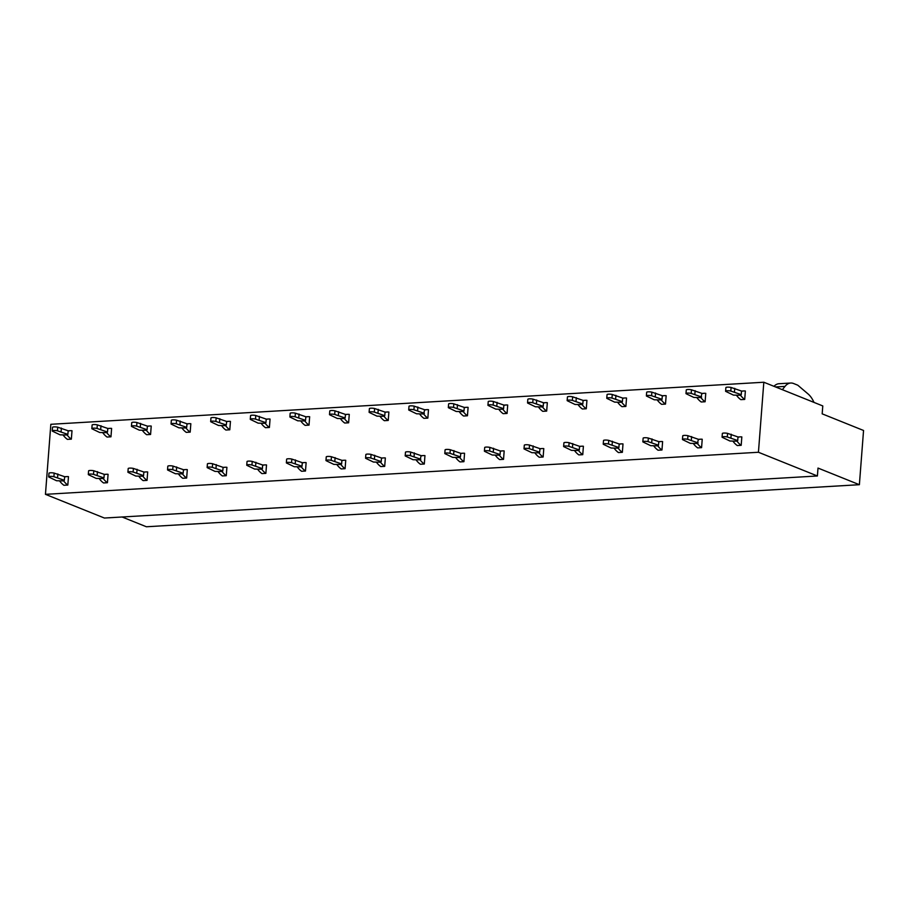 <?xml version="1.0" encoding="UTF-8"?>
<svg xmlns="http://www.w3.org/2000/svg" width="909" height="909" viewBox="0 0 909 909"><rect width="100%" height="100%" fill="white"/><g stroke="black" fill="none" stroke-linecap="round" stroke-linejoin="round"><path stroke-width="1.36" d="M859.38 484.702L863.55 430.48L822.179 413.845L822.781 405.937L763.821 382.234L50.836 424.298L45.45 494.337L104.41 518.039L817.396 475.975L818.009 468.067L859.38 484.702L146.394 526.765L122.101 516.994M45.45 494.337L758.436 452.262L763.821 382.234M758.436 452.262L817.396 475.975M697.408 443.512A29.531 15.885 86.6 0 0 701.578 447.66L697.68 447.887L701.578 447.66L702.225 439.252A29.531 15.885 86.6 0 0 700.623 439.195A29.531 15.885 86.6 0 0 698.362 439.638M722.428 433.673A3.25 0.67 4.4 0 1 722.348 433.513A3.25 0.67 4.4 0 1 724.178 433.048A3.25 0.67 4.4 0 1 727.552 433.366L737.994 436.956L737.722 440.547L727.28 436.968A3.25 0.67 4.4 0 0 723.894 436.65A3.25 0.67 4.4 0 0 722.076 437.104A3.25 0.67 4.4 0 0 722.144 437.274L729.927 441.013L737.006 441.16A29.531 15.885 86.6 0 0 741.187 445.319L737.29 445.558L741.187 445.319L741.835 436.922A29.531 15.885 86.6 0 0 740.233 436.865A29.531 15.885 86.6 0 0 737.972 437.309M643.197 438.343A3.25 0.67 4.4 0 1 643.129 438.183A3.25 0.67 4.4 0 1 644.958 437.718A3.25 0.67 4.4 0 1 648.333 438.047L658.775 441.626L658.502 445.228L648.06 441.638A3.25 0.67 4.4 0 0 644.674 441.319A3.25 0.67 4.4 0 0 642.845 441.785A3.25 0.67 4.4 0 0 642.924 441.944L650.708 445.683L657.786 445.842A29.531 15.885 86.6 0 0 661.968 450L658.071 450.228L661.968 450L662.616 441.592A29.531 15.885 86.6 0 0 661.013 441.535A29.531 15.885 86.6 0 0 658.752 441.979M603.587 440.683A3.25 0.67 4.4 0 1 603.519 440.524A3.25 0.67 4.4 0 1 605.349 440.058A3.25 0.67 4.4 0 1 608.723 440.376L619.165 443.967L618.893 447.558L608.451 443.978A3.25 0.67 4.4 0 0 605.064 443.66A3.25 0.67 4.4 0 0 603.235 444.115A3.25 0.67 4.4 0 0 603.315 444.285L611.098 448.023L618.177 448.182A29.531 15.885 86.6 0 0 622.358 452.33L618.461 452.568L622.358 452.33L623.006 443.933A29.531 15.885 86.6 0 0 621.404 443.876A29.531 15.885 86.6 0 0 619.143 444.319M563.978 443.024A3.25 0.67 4.4 0 1 563.91 442.865A3.25 0.67 4.4 0 1 565.739 442.399A3.25 0.67 4.4 0 1 569.114 442.717L579.556 446.308L579.283 449.898L568.841 446.319A3.25 0.67 4.4 0 0 565.455 445.989A3.25 0.67 4.4 0 0 563.625 446.455A3.25 0.67 4.4 0 0 563.705 446.614L571.488 450.364L578.567 450.512A29.531 15.885 86.6 0 0 582.749 454.67L578.851 454.898L582.749 454.67L583.396 446.262A29.531 15.885 86.6 0 0 581.794 446.205A29.531 15.885 86.6 0 0 579.533 446.649M524.368 445.365A3.25 0.67 4.4 0 1 524.3 445.194A3.25 0.67 4.4 0 1 526.129 444.74A3.25 0.67 4.4 0 1 529.504 445.058L539.946 448.637L539.673 452.239L529.231 448.648A3.25 0.67 4.4 0 0 525.845 448.33A3.25 0.67 4.4 0 0 524.016 448.796A3.25 0.67 4.4 0 0 524.095 448.955L531.879 452.693L538.957 452.852A29.531 15.885 86.6 0 0 543.139 457.011L539.242 457.238L543.139 457.011L543.787 448.603A29.531 15.885 86.6 0 0 542.184 448.546A29.531 15.885 86.6 0 0 539.923 448.989M484.758 447.694A3.25 0.67 4.4 0 1 484.69 447.535A3.25 0.67 4.4 0 1 486.52 447.069A3.25 0.67 4.4 0 1 489.894 447.398L500.336 450.978L500.064 454.568L489.621 450.989A3.25 0.67 4.4 0 0 486.235 450.671A3.25 0.67 4.4 0 0 484.406 451.125A3.25 0.67 4.4 0 0 484.486 451.296L492.269 455.034L499.348 455.193A29.531 15.885 86.6 0 0 503.529 459.352L499.632 459.579L503.529 459.352L504.177 450.944A29.531 15.885 86.6 0 0 502.575 450.887A29.531 15.885 86.6 0 0 500.314 451.33M445.149 450.035A3.25 0.67 4.4 0 1 445.08 449.875A3.25 0.67 4.4 0 1 446.91 449.41A3.25 0.67 4.4 0 1 450.285 449.728L460.727 453.318L460.454 456.909L450.012 453.33A3.25 0.67 4.4 0 0 446.626 453A3.25 0.67 4.4 0 0 444.796 453.466A3.25 0.67 4.4 0 0 444.876 453.625L452.648 457.375L459.738 457.522A29.531 15.885 86.6 0 0 463.92 461.681L460.022 461.908L463.92 461.681L464.567 453.273A29.531 15.885 86.6 0 0 462.965 453.227A29.531 15.885 86.6 0 0 460.704 453.659M420.128 459.874A29.531 15.885 86.6 0 0 424.31 464.022L420.412 464.249L424.31 464.022L424.957 455.614A29.531 15.885 86.6 0 0 423.355 455.557A29.531 15.885 86.6 0 0 421.094 456M365.929 454.705A3.25 0.67 4.4 0 1 365.861 454.545A3.25 0.67 4.4 0 1 367.691 454.08A3.25 0.67 4.4 0 1 371.065 454.409L381.507 457.988L381.235 461.59L370.792 458A3.25 0.67 4.4 0 0 367.406 457.682A3.25 0.67 4.4 0 0 365.577 458.147A3.25 0.67 4.4 0 0 365.657 458.306L373.429 462.045L380.519 462.204A29.531 15.885 86.6 0 0 384.7 466.362L380.803 466.59L384.7 466.362L385.348 457.954A29.531 15.885 86.6 0 0 383.746 457.897A29.531 15.885 86.6 0 0 381.485 458.341M326.32 457.045A3.25 0.67 4.4 0 1 326.251 456.886A3.25 0.67 4.4 0 1 328.081 456.42A3.25 0.67 4.4 0 1 331.455 456.738L341.898 460.329L341.625 463.92L331.183 460.34A3.25 0.67 4.4 0 0 327.797 460.022A3.25 0.67 4.4 0 0 325.967 460.477A3.25 0.67 4.4 0 0 326.047 460.647L333.819 464.385L340.909 464.533A29.531 15.885 86.6 0 0 345.09 468.692L341.193 468.93L345.09 468.692L345.738 460.284A29.531 15.885 86.6 0 0 344.136 460.238A29.531 15.885 86.6 0 0 341.875 460.67M286.71 459.386A3.25 0.67 4.4 0 1 286.63 459.215A3.25 0.67 4.4 0 1 288.46 458.761A3.25 0.67 4.4 0 1 291.846 459.079L302.288 462.658L302.015 466.26L291.573 462.681A3.25 0.67 4.4 0 0 288.187 462.351A3.25 0.67 4.4 0 0 286.358 462.817A3.25 0.67 4.4 0 0 286.437 462.976L294.209 466.715L301.299 466.874A29.531 15.885 86.6 0 0 305.481 471.032L301.583 471.26L305.481 471.032L306.128 462.624A29.531 15.885 86.6 0 0 304.526 462.567A29.531 15.885 86.6 0 0 302.265 463.011M247.1 461.715A3.25 0.67 4.4 0 1 247.021 461.556A3.25 0.67 4.4 0 1 248.85 461.09A3.25 0.67 4.4 0 1 252.236 461.42L262.678 464.999L262.406 468.601L251.952 465.01A3.25 0.67 4.4 0 0 248.577 464.692A3.25 0.67 4.4 0 0 246.748 465.158A3.25 0.67 4.4 0 0 246.828 465.317L254.6 469.055L261.69 469.214A29.531 15.885 86.6 0 0 265.871 473.373L261.974 473.6L265.871 473.373L266.519 464.965A29.531 15.885 86.6 0 0 264.917 464.908A29.531 15.885 86.6 0 0 262.656 465.351M207.491 464.056A3.25 0.67 4.4 0 1 207.411 463.897A3.25 0.67 4.4 0 1 209.24 463.431A3.25 0.67 4.4 0 1 212.626 463.749L223.069 467.34L222.796 470.93L212.342 467.351A3.25 0.67 4.4 0 0 208.968 467.033A3.25 0.67 4.4 0 0 207.138 467.487A3.25 0.67 4.4 0 0 207.218 467.658L214.99 471.396L222.08 471.544A29.531 15.885 86.6 0 0 226.261 475.702L222.364 475.941L226.261 475.702L226.909 467.306A29.531 15.885 86.6 0 0 225.307 467.249A29.531 15.885 86.6 0 0 223.046 467.692M167.881 466.397A3.25 0.67 4.4 0 1 167.801 466.237A3.25 0.67 4.4 0 1 169.631 465.772A3.25 0.67 4.4 0 1 173.017 466.09L183.459 469.68L183.175 473.271L172.733 469.692A3.25 0.67 4.4 0 0 169.358 469.362A3.25 0.67 4.4 0 0 167.529 469.828A3.25 0.67 4.4 0 0 167.608 469.987L175.38 473.737L182.47 473.884A29.531 15.885 86.6 0 0 186.652 478.043L182.754 478.27L186.652 478.043L187.299 469.635A29.531 15.885 86.6 0 0 185.697 469.578A29.531 15.885 86.6 0 0 183.425 470.021M128.271 468.726A3.25 0.67 4.4 0 1 128.192 468.567A3.25 0.67 4.4 0 1 130.021 468.101A3.25 0.67 4.4 0 1 133.407 468.43L143.849 472.01L143.565 475.612L133.123 472.021A3.25 0.67 4.4 0 0 129.748 471.703A3.25 0.67 4.4 0 0 127.919 472.169A3.25 0.67 4.4 0 0 127.999 472.328L135.771 476.066L142.861 476.225A29.531 15.885 86.6 0 0 147.042 480.384L143.145 480.611L147.042 480.384L147.69 471.976A29.531 15.885 86.6 0 0 146.088 471.919A29.531 15.885 86.6 0 0 143.815 472.362M88.662 471.067A3.25 0.67 4.4 0 1 88.582 470.907A3.25 0.67 4.4 0 1 90.411 470.442A3.25 0.67 4.4 0 1 93.797 470.76L104.24 474.35L103.956 477.941L93.513 474.362A3.25 0.67 4.4 0 0 90.139 474.043A3.25 0.67 4.4 0 0 88.309 474.498A3.25 0.67 4.4 0 0 88.389 474.668L96.161 478.407L103.251 478.566A29.531 15.885 86.6 0 0 107.432 482.713L103.535 482.952L107.432 482.713L108.08 474.316A29.531 15.885 86.6 0 0 106.478 474.259A29.531 15.885 86.6 0 0 104.205 474.703M49.052 473.407A3.25 0.67 4.4 0 1 48.972 473.248A3.25 0.67 4.4 0 1 50.802 472.782A3.25 0.67 4.4 0 1 54.188 473.1L64.63 476.691L64.346 480.282L53.904 476.702A3.25 0.67 4.4 0 0 50.529 476.373A3.25 0.67 4.4 0 0 48.7 476.839A3.25 0.67 4.4 0 0 48.779 476.998L56.551 480.747L63.641 480.895A29.531 15.885 86.6 0 0 67.823 485.054L63.925 485.281L67.823 485.054L68.47 476.646A29.531 15.885 86.6 0 0 66.868 476.589A29.531 15.885 86.6 0 0 64.596 477.032M725.95 387.768A3.25 0.67 4.4 0 1 725.882 387.609A3.25 0.67 4.4 0 1 727.711 387.143A3.25 0.67 4.4 0 1 731.086 387.461L741.528 391.052L741.255 394.642L730.813 391.063A3.25 0.67 4.4 0 0 727.427 390.745A3.25 0.67 4.4 0 0 725.598 391.2A3.25 0.67 4.4 0 0 725.677 391.37L733.461 395.108L740.54 395.267A29.531 15.885 86.6 0 0 744.721 399.415L740.824 399.653L744.721 399.415L745.369 391.018A29.531 15.885 86.6 0 0 743.767 390.961A29.531 15.885 86.6 0 0 741.505 391.404M700.93 397.608A29.531 15.885 86.6 0 0 705.111 401.755L701.214 401.983L705.111 401.755L705.759 393.347A29.531 15.885 86.6 0 0 704.157 393.29A29.531 15.885 86.6 0 0 701.896 393.733M646.731 392.449A3.25 0.67 4.4 0 1 646.663 392.279A3.25 0.67 4.4 0 1 648.492 391.824A3.25 0.67 4.4 0 1 651.867 392.143L662.309 395.722L662.036 399.324L651.594 395.733A3.25 0.67 4.4 0 0 648.208 395.415A3.25 0.67 4.4 0 0 646.379 395.881A3.25 0.67 4.4 0 0 646.458 396.04L654.241 399.778L661.32 399.937A29.531 15.885 86.6 0 0 665.502 404.096L661.604 404.323L665.502 404.096L666.149 395.688A29.531 15.885 86.6 0 0 664.547 395.631A29.531 15.885 86.6 0 0 662.286 396.074M607.121 394.779A3.25 0.67 4.4 0 1 607.053 394.62A3.25 0.67 4.4 0 1 608.882 394.154A3.25 0.67 4.4 0 1 612.257 394.483L622.699 398.062L622.426 401.653L611.984 398.074A3.25 0.67 4.4 0 0 608.598 397.756A3.25 0.67 4.4 0 0 606.769 398.21A3.25 0.67 4.4 0 0 606.848 398.381L614.62 402.119L621.711 402.278A29.531 15.885 86.6 0 0 625.892 406.437L621.995 406.664L625.892 406.437L626.54 398.028A29.531 15.885 86.6 0 0 624.938 397.972A29.531 15.885 86.6 0 0 622.676 398.415M567.511 397.119A3.25 0.67 4.4 0 1 567.443 396.96A3.25 0.67 4.4 0 1 569.273 396.494A3.25 0.67 4.4 0 1 572.647 396.813L583.089 400.403L582.817 403.994L572.375 400.414A3.25 0.67 4.4 0 0 568.989 400.085A3.25 0.67 4.4 0 0 567.159 400.551A3.25 0.67 4.4 0 0 567.239 400.71L575.011 404.46L582.101 404.607A29.531 15.885 86.6 0 0 586.282 408.766L582.385 408.993L586.282 408.766L586.93 400.358A29.531 15.885 86.6 0 0 585.328 400.301A29.531 15.885 86.6 0 0 583.067 400.744M527.902 399.46A3.25 0.67 4.4 0 1 527.834 399.29A3.25 0.67 4.4 0 1 529.663 398.835A3.25 0.67 4.4 0 1 533.038 399.153L543.48 402.732L543.207 406.334L532.765 402.744A3.25 0.67 4.4 0 0 529.379 402.426A3.25 0.67 4.4 0 0 527.55 402.892A3.25 0.67 4.4 0 0 527.629 403.051L535.401 406.789L542.491 406.948A29.531 15.885 86.6 0 0 546.673 411.107L542.775 411.334L546.673 411.107L547.32 402.698A29.531 15.885 86.6 0 0 545.718 402.642A29.531 15.885 86.6 0 0 543.457 403.085M488.292 401.789A3.25 0.67 4.4 0 1 488.224 401.63A3.25 0.67 4.4 0 1 490.053 401.164A3.25 0.67 4.4 0 1 493.428 401.494L503.87 405.073L503.597 408.675L493.155 405.084A3.25 0.67 4.4 0 0 489.769 404.766A3.25 0.67 4.4 0 0 487.94 405.232A3.25 0.67 4.4 0 0 488.019 405.391L495.791 409.13L502.882 409.289A29.531 15.885 86.6 0 0 507.063 413.447L503.166 413.675L507.063 413.447L507.711 405.039A29.531 15.885 86.6 0 0 506.108 404.982A29.531 15.885 86.6 0 0 503.847 405.425M448.682 404.13A3.25 0.67 4.4 0 1 448.603 403.971A3.25 0.67 4.4 0 1 450.432 403.505A3.25 0.67 4.4 0 1 453.818 403.823L464.26 407.414L463.988 411.004L453.546 407.425A3.25 0.67 4.4 0 0 450.16 407.107A3.25 0.67 4.4 0 0 448.33 407.562A3.25 0.67 4.4 0 0 448.41 407.721L456.182 411.47L463.272 411.618A29.531 15.885 86.6 0 0 467.453 415.777L463.556 416.015L467.453 415.777L468.101 407.368A29.531 15.885 86.6 0 0 466.499 407.323A29.531 15.885 86.6 0 0 464.238 407.755M423.662 413.97A29.531 15.885 86.6 0 0 427.844 418.117L423.946 418.345L427.844 418.117L428.491 409.709A29.531 15.885 86.6 0 0 426.889 409.652A29.531 15.885 86.6 0 0 424.628 410.095M369.463 408.8A3.25 0.67 4.4 0 1 369.384 408.641A3.25 0.67 4.4 0 1 371.213 408.175A3.25 0.67 4.4 0 1 374.599 408.505L385.041 412.084L384.768 415.686L374.315 412.095A3.25 0.67 4.4 0 0 370.94 411.777A3.25 0.67 4.4 0 0 369.111 412.243A3.25 0.67 4.4 0 0 369.19 412.402L376.962 416.14L384.053 416.299A29.531 15.885 86.6 0 0 388.234 420.458L384.337 420.685L388.234 420.458L388.882 412.05A29.531 15.885 86.6 0 0 387.279 411.993A29.531 15.885 86.6 0 0 385.018 412.436M329.853 411.141A3.25 0.67 4.4 0 1 329.774 410.982A3.25 0.67 4.4 0 1 331.603 410.516A3.25 0.67 4.4 0 1 334.989 410.834L345.431 414.424L345.147 418.015L334.705 414.436A3.25 0.67 4.4 0 0 331.331 414.118A3.25 0.67 4.4 0 0 329.501 414.572A3.25 0.67 4.4 0 0 329.581 414.743L337.353 418.481L344.443 418.629A29.531 15.885 86.6 0 0 348.624 422.787L344.727 423.026L348.624 422.787L349.272 414.39A29.531 15.885 86.6 0 0 347.67 414.334A29.531 15.885 86.6 0 0 345.397 414.765M290.244 413.481A3.25 0.67 4.4 0 1 290.164 413.311A3.25 0.67 4.4 0 1 291.994 412.856A3.25 0.67 4.4 0 1 295.38 413.175L305.822 416.754L305.538 420.356L295.095 416.776A3.25 0.67 4.4 0 0 291.721 416.447A3.25 0.67 4.4 0 0 289.891 416.913A3.25 0.67 4.4 0 0 289.971 417.072L297.743 420.81L304.833 420.969A29.531 15.885 86.6 0 0 309.015 425.128L305.117 425.355L309.015 425.128L309.662 416.72A29.531 15.885 86.6 0 0 308.06 416.663A29.531 15.885 86.6 0 0 305.788 417.106M250.634 415.811A3.25 0.67 4.4 0 1 250.554 415.652A3.25 0.67 4.4 0 1 252.384 415.186A3.25 0.67 4.4 0 1 255.77 415.515L266.212 419.094L265.928 422.696L255.486 419.106A3.25 0.67 4.4 0 0 252.111 418.788A3.25 0.67 4.4 0 0 250.282 419.254A3.25 0.67 4.4 0 0 250.361 419.413L258.133 423.151L265.223 423.31A29.531 15.885 86.6 0 0 269.405 427.469L265.508 427.696L269.405 427.469L270.053 419.06A29.531 15.885 86.6 0 0 268.45 419.004A29.531 15.885 86.6 0 0 266.178 419.447M211.024 418.151A3.25 0.67 4.4 0 1 210.945 417.992A3.25 0.67 4.4 0 1 212.774 417.526A3.25 0.67 4.4 0 1 216.16 417.845L226.602 421.435L226.318 425.026L215.876 421.446A3.25 0.67 4.4 0 0 212.501 421.128A3.25 0.67 4.4 0 0 210.672 421.583A3.25 0.67 4.4 0 0 210.752 421.753L218.524 425.492L225.614 425.651A29.531 15.885 86.6 0 0 229.795 429.798L225.898 430.037L229.795 429.798L230.443 421.401A29.531 15.885 86.6 0 0 228.841 421.344A29.531 15.885 86.6 0 0 226.568 421.787M171.415 420.492A3.25 0.67 4.4 0 1 171.335 420.333A3.25 0.67 4.4 0 1 173.165 419.867A3.25 0.67 4.4 0 1 176.551 420.185L186.993 423.776L186.709 427.366L176.266 423.787A3.25 0.67 4.4 0 0 172.892 423.458A3.25 0.67 4.4 0 0 171.062 423.924A3.25 0.67 4.4 0 0 171.142 424.083L178.914 427.832L186.004 427.98A29.531 15.885 86.6 0 0 190.186 432.139L186.288 432.366L190.186 432.139L190.833 423.73A29.531 15.885 86.6 0 0 189.231 423.674A29.531 15.885 86.6 0 0 186.959 424.117M131.805 422.821A3.25 0.67 4.4 0 1 131.725 422.662A3.25 0.67 4.4 0 1 133.555 422.208A3.25 0.67 4.4 0 1 136.941 422.526L147.383 426.105L147.099 429.707L136.657 426.116A3.25 0.67 4.4 0 0 133.282 425.798A3.25 0.67 4.4 0 0 131.453 426.264A3.25 0.67 4.4 0 0 131.532 426.423L139.304 430.162L146.394 430.321A29.531 15.885 86.6 0 0 150.576 434.479L146.679 434.707L150.576 434.479L151.224 426.071A29.531 15.885 86.6 0 0 149.621 426.014A29.531 15.885 86.6 0 0 147.349 426.457M92.195 425.162A3.25 0.67 4.4 0 1 92.116 425.003A3.25 0.67 4.4 0 1 93.945 424.537A3.25 0.67 4.4 0 1 97.331 424.867L107.773 428.446L107.489 432.036L97.047 428.457A3.25 0.67 4.4 0 0 93.672 428.139A3.25 0.67 4.4 0 0 91.843 428.594A3.25 0.67 4.4 0 0 91.911 428.764L99.695 432.502L106.785 432.661A29.531 15.885 86.6 0 0 110.966 436.809L107.057 437.047L110.966 436.809L111.614 428.412A29.531 15.885 86.6 0 0 110 428.355A29.531 15.885 86.6 0 0 107.739 428.798M52.586 427.503A3.25 0.67 4.4 0 1 52.506 427.344A3.25 0.67 4.4 0 1 54.335 426.878A3.25 0.67 4.4 0 1 57.721 427.196L68.164 430.786L67.88 434.377L57.437 430.798A3.25 0.67 4.4 0 0 54.063 430.468A3.25 0.67 4.4 0 0 52.233 430.934A3.25 0.67 4.4 0 0 52.302 431.093L60.085 434.843L67.164 434.991A29.531 15.885 86.6 0 0 71.356 439.149L67.448 439.377L71.356 439.149L72.004 430.741A29.531 15.885 86.6 0 0 70.391 430.684A29.531 15.885 86.6 0 0 68.13 431.127M813.998 402.403A27.793 14.942 86.6 0 0 808.078 393.961L798.102 385.473A5.556 2.988 -93.4 0 0 797.443 385.064L793.602 383.518A21.498 11.567 86.6 0 0 790.728 383.03A21.498 11.567 86.6 0 0 785.001 386.393L782.354 389.688M790.728 383.03L779.024 383.723A21.498 11.567 86.6 0 0 773.968 386.314M737.722 440.547L737.006 441.16M731.211 434.229L730.938 437.82M733.109 441.399A29.531 15.885 86.6 0 0 737.29 445.558M687.943 435.706L698.385 439.297L697.396 443.501L690.317 443.353L682.534 439.604A3.25 0.67 4.4 0 1 682.454 439.445A3.25 0.67 4.4 0 1 684.284 438.979A3.25 0.67 4.4 0 1 687.67 439.308L687.943 435.706A3.25 0.67 4.4 0 0 684.568 435.388A3.25 0.67 4.4 0 0 682.739 435.854A3.25 0.67 4.4 0 0 682.807 436.013M698.112 442.888L687.67 439.308M691.601 436.559L691.329 440.161M693.499 443.74A29.531 15.885 86.6 0 0 697.68 447.887M658.502 445.228L657.786 445.842M651.992 438.899L651.719 442.501M653.889 446.08A29.531 15.885 86.6 0 0 658.071 450.228M618.893 447.558L618.177 448.182M612.382 441.24L612.109 444.831M614.279 448.41A29.531 15.885 86.6 0 0 618.461 452.568M579.283 449.898L578.567 450.512M572.772 443.581L572.5 447.171M574.67 450.75A29.531 15.885 86.6 0 0 578.851 454.898M539.673 452.239L538.957 452.852M533.163 445.91L532.89 449.512M535.06 453.091A29.531 15.885 86.6 0 0 539.242 457.238M500.064 454.568L499.348 455.193M493.553 448.251L493.28 451.841M495.45 455.42A29.531 15.885 86.6 0 0 499.632 459.579M460.454 456.909L459.738 457.522M453.943 450.591L453.671 454.182M455.841 457.761A29.531 15.885 86.6 0 0 460.022 461.908M410.675 452.068L421.117 455.648L420.128 459.863L413.038 459.704L405.266 455.966A3.25 0.67 4.4 0 1 405.187 455.807A3.25 0.67 4.4 0 1 407.016 455.341A3.25 0.67 4.4 0 1 410.402 455.659L410.675 452.068A3.25 0.67 4.4 0 0 407.3 451.75A3.25 0.67 4.4 0 0 405.471 452.205A3.25 0.67 4.4 0 0 405.539 452.375M420.844 459.25L410.402 455.659M414.334 452.921L414.061 456.523M416.231 460.102A29.531 15.885 86.6 0 0 420.412 464.249M381.235 461.59L380.519 462.204M374.724 455.261L374.451 458.863M376.621 462.442A29.531 15.885 86.6 0 0 380.803 466.59M341.625 463.92L340.909 464.533M335.114 457.602L334.842 461.193M337.012 464.772A29.531 15.885 86.6 0 0 341.193 468.93M302.015 466.26L301.299 466.874M295.505 459.931L295.232 463.533M297.402 467.112A29.531 15.885 86.6 0 0 301.583 471.26M262.406 468.601L261.69 469.214M255.895 462.272L255.622 465.874M257.792 469.453A29.531 15.885 86.6 0 0 261.974 473.6M222.796 470.93L222.08 471.544M216.285 464.613L216.001 468.203M218.183 471.782A29.531 15.885 86.6 0 0 222.364 475.941M183.175 473.271L182.47 473.884M176.676 466.942L176.391 470.544M178.573 474.123A29.531 15.885 86.6 0 0 182.754 478.27M143.565 475.612L142.861 476.225M137.066 469.283L136.782 472.885M138.963 476.464A29.531 15.885 86.6 0 0 143.145 480.611M103.956 477.941L103.251 478.566M97.456 471.623L97.172 475.214M99.354 478.793A29.531 15.885 86.6 0 0 103.535 482.952M64.346 480.282L63.641 480.895M57.846 473.964L57.562 477.555M59.744 481.134A29.531 15.885 86.6 0 0 63.925 485.281M741.255 394.642L740.54 395.267M734.745 388.325L734.472 391.915M736.642 395.495A29.531 15.885 86.6 0 0 740.824 399.653M691.476 389.802L701.918 393.392L700.93 397.597L693.851 397.449L686.068 393.699A3.25 0.67 4.4 0 1 685.988 393.54A3.25 0.67 4.4 0 1 687.818 393.074A3.25 0.67 4.4 0 1 691.204 393.404L691.476 389.802A3.25 0.67 4.4 0 0 688.102 389.484A3.25 0.67 4.4 0 0 686.272 389.95A3.25 0.67 4.4 0 0 686.34 390.109M701.646 396.983L691.204 393.404M695.135 390.665L694.862 394.256M697.033 397.835A29.531 15.885 86.6 0 0 701.214 401.983M662.036 399.324L661.32 399.937M655.525 392.995L655.253 396.597M657.423 400.176A29.531 15.885 86.6 0 0 661.604 404.323M622.426 401.653L621.711 402.278M615.916 395.335L615.643 398.926M617.813 402.505A29.531 15.885 86.6 0 0 621.995 406.664M582.817 403.994L582.101 404.607M576.306 397.676L576.033 401.267M578.204 404.846A29.531 15.885 86.6 0 0 582.385 408.993M543.207 406.334L542.491 406.948M536.696 400.005L536.424 403.607M538.594 407.187A29.531 15.885 86.6 0 0 542.775 411.334M503.597 408.675L502.882 409.289M497.087 402.346L496.814 405.948M498.984 409.516A29.531 15.885 86.6 0 0 503.166 413.675M463.988 411.004L463.272 411.618M457.477 404.687L457.204 408.277M459.375 411.857A29.531 15.885 86.6 0 0 463.556 416.015M414.209 406.164L424.651 409.743L423.662 413.959L416.572 413.8L408.8 410.061A3.25 0.67 4.4 0 1 408.72 409.902A3.25 0.67 4.4 0 1 410.55 409.436A3.25 0.67 4.4 0 1 413.925 409.766L414.209 406.164A3.25 0.67 4.4 0 0 410.823 405.846A3.25 0.67 4.4 0 0 408.993 406.3A3.25 0.67 4.4 0 0 409.073 406.471M424.378 413.345L413.925 409.766M417.867 407.016L417.595 410.618M419.765 414.197A29.531 15.885 86.6 0 0 423.946 418.345M384.768 415.686L384.053 416.299M378.258 409.357L377.974 412.959M380.155 416.538A29.531 15.885 86.6 0 0 384.337 420.685M345.147 418.015L344.443 418.629M338.648 411.697L338.364 415.288M340.545 418.867A29.531 15.885 86.6 0 0 344.727 423.026M305.538 420.356L304.833 420.969M299.038 414.027L298.754 417.629M300.936 421.208A29.531 15.885 86.6 0 0 305.117 425.355M265.928 422.696L265.223 423.31M259.429 416.367L259.145 419.969M261.326 423.549A29.531 15.885 86.6 0 0 265.508 427.696M226.318 425.026L225.614 425.651M219.819 418.708L219.535 422.299M221.716 425.878A29.531 15.885 86.6 0 0 225.898 430.037M186.709 427.366L186.004 427.98M180.209 421.049L179.925 424.639M182.107 428.219A29.531 15.885 86.6 0 0 186.288 432.366M147.099 429.707L146.394 430.321M140.6 423.378L140.316 426.98M142.497 430.559A29.531 15.885 86.6 0 0 146.679 434.707M107.489 432.036L106.785 432.661M100.99 425.719L100.706 429.309M102.887 432.889A29.531 15.885 86.6 0 0 107.057 437.047M67.88 434.377L67.164 434.991M61.38 428.059L61.096 431.65M63.278 435.229A29.531 15.885 86.6 0 0 67.448 439.377M775.547 386.95L785.001 386.393M727.28 436.968L727.552 433.366M648.06 441.638L648.333 438.047M608.451 443.978L608.723 440.376M568.841 446.319L569.114 442.717M529.231 448.648L529.504 445.058M489.621 450.989L489.894 447.398M450.012 453.33L450.285 449.728M370.792 458L371.065 454.409M331.183 460.34L331.455 456.738M291.573 462.681L291.846 459.079M251.952 465.01L252.236 461.42M212.342 467.351L212.626 463.749M172.733 469.692L173.017 466.09M133.123 472.021L133.407 468.43M93.513 474.362L93.797 470.76M53.904 476.702L54.188 473.1M730.813 391.063L731.086 387.461M651.594 395.733L651.867 392.143M611.984 398.074L612.257 394.483M572.375 400.414L572.647 396.813M532.765 402.744L533.038 399.153M493.155 405.084L493.428 401.494M453.546 407.425L453.818 403.823M374.315 412.095L374.599 408.505M334.705 414.436L334.989 410.834M295.095 416.776L295.38 413.175M255.486 419.106L255.77 415.515M215.876 421.446L216.16 417.845M176.266 423.787L176.551 420.185M136.657 426.116L136.941 422.526M97.047 428.457L97.331 424.867M57.437 430.798L57.721 427.196M722.076 437.104L722.348 433.513M737.994 436.99L740.233 436.865M682.454 439.445L682.739 435.854M698.385 439.331L700.623 439.195M642.845 441.785L643.129 438.183M658.775 441.672L661.013 441.535M603.235 444.115L603.519 440.524M619.165 444.001L621.404 443.876M563.625 446.455L563.91 442.865M579.556 446.342L581.794 446.205M524.016 448.796L524.3 445.194M539.946 448.682L542.184 448.546M484.406 451.125L484.69 447.535M500.336 451.012L502.575 450.887M444.796 453.466L445.08 449.875M460.727 453.352L462.965 453.227M405.187 455.807L405.471 452.205M421.117 455.693L423.355 455.557M365.577 458.147L365.861 454.545M381.507 458.034L383.746 457.897M325.967 460.477L326.251 456.886M341.898 460.363L344.136 460.238M286.358 462.817L286.63 459.215M302.288 462.704L304.526 462.567M246.748 465.158L247.021 461.556M262.678 465.044L264.917 464.908M207.138 467.487L207.411 463.897M223.069 467.374L225.307 467.249M167.529 469.828L167.801 466.237M183.459 469.714L185.697 469.578M127.919 472.169L128.192 468.567M143.849 472.055L146.088 471.919M88.309 474.498L88.582 470.907M104.24 474.384L106.478 474.259M48.7 476.839L48.972 473.248M64.619 476.725L66.868 476.589M725.598 391.2L725.882 387.609M741.528 391.086L743.767 390.961M685.988 393.54L686.272 389.95M701.918 393.427L704.157 393.29M646.379 395.881L646.663 392.279M662.309 395.767L664.547 395.631M606.769 398.21L607.053 394.62M622.699 398.097L624.938 397.972M567.159 400.551L567.443 396.96M583.089 400.437L585.328 400.301M527.55 402.892L527.834 399.29M543.48 402.778L545.718 402.642M487.94 405.232L488.224 401.63M503.87 405.107L506.108 404.982M448.33 407.562L448.603 403.971M464.26 407.448L466.499 407.323M408.72 409.902L408.993 406.3M424.651 409.789L426.889 409.652M369.111 412.243L369.384 408.641M385.041 412.129L387.279 411.993M329.501 414.572L329.774 410.982M345.431 414.459L347.67 414.334M289.891 416.913L290.164 413.311M305.822 416.799L308.06 416.663M250.282 419.254L250.554 415.652M266.212 419.14L268.45 419.004M210.672 421.583L210.945 417.992M226.591 421.469L228.841 421.344M171.062 423.924L171.335 420.333M186.981 423.81L189.231 423.674M131.453 426.264L131.725 422.662M147.372 426.151L149.621 426.014M91.843 428.594L92.116 425.003M107.762 428.48L110 428.355M52.233 430.934L52.506 427.344M68.152 430.821L70.391 430.684"/></g></svg>
